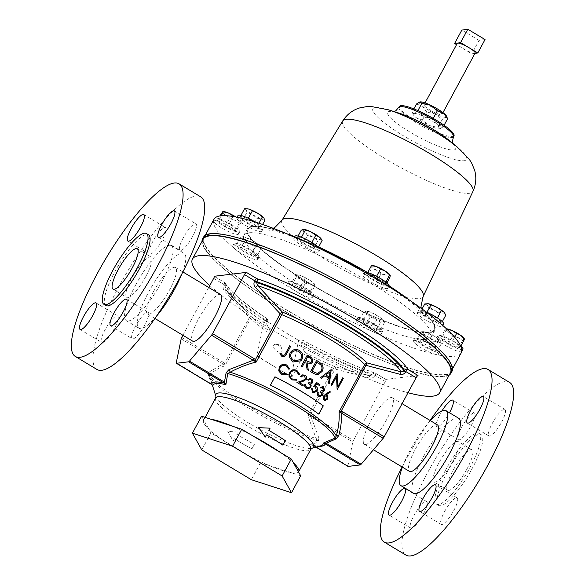 <?xml version="1.0" encoding="UTF-8"?>
<svg xmlns="http://www.w3.org/2000/svg" width="585" height="585" viewBox="0 0 585 585"><rect width="100%" height="100%" fill="white"/><g stroke="black" fill="none" stroke-linecap="round" stroke-linejoin="round"><path stroke-width="0.44" stroke-dasharray="2.92 2.19" d="M145.906 276.317A23.546 5.682 121 0 1 126.755 297.348A23.546 5.682 121 0 1 131.852 278.021A23.546 5.682 121 0 1 151.003 256.99A23.546 5.682 121 0 1 145.906 276.317M162.103 240.245A15.473 3.737 121 0 1 149.511 254.073A15.473 3.737 121 0 1 152.868 241.364A15.473 3.737 121 0 1 165.453 227.536A15.473 3.737 121 0 1 162.103 240.245M114.316 328.631A15.473 3.737 121 0 1 101.724 342.459A15.473 3.737 121 0 1 105.073 329.75A15.473 3.737 121 0 1 117.665 315.929A15.473 3.737 121 0 1 114.316 328.631M144.802 324.938A15.473 3.737 121 0 1 132.21 338.766A15.473 3.737 121 0 1 135.566 326.057A15.473 3.737 121 0 1 148.151 312.229A15.473 3.737 121 0 1 144.802 324.938M192.597 236.552A15.473 3.737 121 0 1 180.004 250.373A15.473 3.737 121 0 1 183.354 237.671A15.473 3.737 121 0 1 195.946 223.843A15.473 3.737 121 0 1 192.597 236.552M453.148 460.914A23.546 5.682 -59 0 0 458.245 441.587A23.546 5.682 -59 0 0 439.094 462.618A23.546 5.682 -59 0 0 433.997 481.952A23.546 5.682 -59 0 0 453.148 460.914M466.881 469.163A23.546 5.682 -59 0 0 471.978 449.836A23.546 5.682 -59 0 0 452.827 470.866A23.546 5.682 -59 0 0 447.73 490.201A23.546 5.682 -59 0 0 466.881 469.163M423.269 514.259A15.473 3.737 -59 0 0 426.626 501.557A15.473 3.737 -59 0 0 414.034 515.385A15.473 3.737 -59 0 0 410.685 528.087A15.473 3.737 -59 0 0 423.269 514.259M442.026 410.838A15.473 3.737 -59 0 0 440.198 413.997A15.473 3.737 -59 0 0 436.849 426.706A15.473 3.737 -59 0 0 449.434 412.878A15.473 3.737 -59 0 0 449.499 412.761M471.064 425.873A15.473 3.737 -59 0 0 474.413 413.171A15.473 3.737 -59 0 0 461.821 426.991A15.473 3.737 -59 0 0 458.472 439.701A15.473 3.737 -59 0 0 471.064 425.873M501.55 422.18A15.473 3.737 -59 0 0 504.906 409.471A15.473 3.737 -59 0 0 492.314 423.299A15.473 3.737 -59 0 0 488.965 436.008A15.473 3.737 -59 0 0 501.55 422.18M453.763 510.566A15.473 3.737 -59 0 0 457.112 497.864A15.473 3.737 -59 0 0 444.52 511.685A15.473 3.737 -59 0 0 441.17 524.394A15.473 3.737 -59 0 0 453.763 510.566M461.675 351.556A14.194 2.545 28.4 0 1 444.995 345.252A14.194 2.545 28.4 0 1 436.746 337.984A14.194 2.545 28.4 0 1 453.47 344.221A14.194 2.545 28.4 0 1 461.755 351.029M462.976 349.172A14.194 2.545 28.4 0 1 446.253 342.927A14.194 2.545 28.4 0 1 438.004 335.666A14.194 2.545 28.4 0 1 454.728 341.903A14.194 2.545 28.4 0 1 460.614 345.962M435.957 109.19A10.172 1.821 28.4 0 1 441.953 114.455A10.172 1.821 28.4 0 1 430.055 110.031A10.172 1.821 28.4 0 1 424.052 104.773A10.172 1.821 28.4 0 1 435.957 109.19M475.144 53.059A10.172 1.821 28.4 0 1 463.247 48.643A10.172 1.821 28.4 0 1 457.251 43.385M251.923 448.849A53.857 9.652 -151.6 0 1 234.424 438.75L233.144 440.98L227.726 431.394L237.971 432.052L236.764 434.289A54.061 9.696 -151.6 0 0 240.976 436.871A54.061 9.696 -151.6 0 0 254.329 444.417L251.916 448.885L254.329 444.417M234.351 438.75A54.061 9.696 -151.6 0 0 238.563 441.331A54.061 9.696 -151.6 0 0 251.916 448.885M300.675 475.759L260.5 462.735L249.181 455.934A54.061 9.696 28.4 0 1 234.987 447.942A54.061 9.696 28.4 0 1 222.271 439.766A54.061 9.696 28.4 0 1 208.808 429.141A54.061 9.696 28.4 0 1 203.573 420.271A54.061 9.696 28.4 0 1 203.719 420.045A54.061 9.696 28.4 0 1 210.754 419.189M232.574 426.26A54.061 9.696 28.4 0 1 253.071 436.037M212.721 385.873L209.401 375.731L209.913 374.692A2.479 2.069 -132.8 0 0 209.086 372.067L208.384 374.905L211.251 383.731A2.479 0.6 -59 0 0 211.251 384.177M282.796 445.075L282.774 445.112A53.857 9.652 -151.6 0 0 270.775 437.434A53.857 9.652 -151.6 0 0 266.438 434.874M317.355 373.464L321.099 370.89C322.24 368.784 322.108 366.795 320.697 364.938L317.633 362.642A72.013 12.914 -151.6 0 0 316.887 362.188M317.18 374.846L313.809 373.625A72.013 12.914 -151.6 0 0 311.198 372.045A72.013 12.914 -151.6 0 0 310.511 371.629L316.543 360.47A72.013 12.914 -151.6 0 1 316.587 360.492M318.723 414.078L318.701 414.114A72.013 12.914 -151.6 0 0 296.405 399.409A72.013 12.914 -151.6 0 0 270.467 385.135L270.482 385.105M277.107 351.263A5.155 2.823 40.4 0 0 281.897 349.362A5.155 2.823 40.4 0 0 278.343 345.216A5.155 2.823 40.4 0 0 275.952 344.309A5.155 2.823 40.4 0 0 273.429 346.605A5.155 2.823 40.4 0 0 277.107 351.263M203.17 239.243A140.524 25.192 -151.6 0 0 284.829 311.161A140.524 25.192 -151.6 0 0 450.384 372.908M209.781 285.546A140.524 25.192 -151.6 0 0 274.109 330.978A140.524 25.192 -151.6 0 0 408.016 392.732M153.438 291.761A27.137 6.552 121 0 1 175.507 267.52A27.137 6.552 121 0 1 169.635 289.802A27.137 6.552 121 0 1 147.559 314.043A27.137 6.552 121 0 1 153.438 291.761M220.655 294.643A27.137 6.552 -59 0 0 198.578 318.883A27.137 6.552 -59 0 0 192.706 341.165M105.951 305.531A41.272 9.96 121 0 1 114.887 271.652A41.272 9.96 121 0 1 148.458 234.782M96.971 369.464A100.693 24.307 121 0 1 118.777 286.796A100.693 24.307 121 0 1 200.692 196.838M135.779 284.734A43.743 10.559 121 0 1 171.361 245.656A43.743 10.559 121 0 1 161.891 281.568A43.743 10.559 121 0 1 126.301 320.646A43.743 10.559 121 0 1 135.779 284.734M156.495 316.2A43.743 10.559 121 0 1 139.003 328.28A43.743 10.559 121 0 1 148.48 292.361A43.743 10.559 121 0 1 184.063 253.283A43.743 10.559 121 0 1 181.606 274.394M368.279 425.792A27.137 6.552 121 0 1 392.294 397.771A27.137 6.552 121 0 1 388.367 416.271A27.137 6.552 121 0 1 364.345 444.293A27.137 6.552 121 0 1 368.279 425.792M437.441 424.893A27.137 6.552 -59 0 0 413.419 452.914A27.137 6.552 -59 0 0 409.493 471.415M447.532 471.51A41.272 9.96 -59 0 0 438.596 505.396A41.272 9.96 -59 0 0 472.175 468.526A41.272 9.96 -59 0 0 481.104 434.64A41.272 9.96 -59 0 0 447.532 471.51M445.47 470.274A41.272 9.96 -59 0 0 436.542 504.153A41.272 9.96 -59 0 0 470.113 467.291A41.272 9.96 -59 0 0 479.049 433.405A41.272 9.96 -59 0 0 445.47 470.274M509.652 382.466A100.693 24.307 -59 0 0 427.73 472.424A100.693 24.307 -59 0 0 405.931 555.092M430.07 420.469A100.693 24.307 -59 0 0 406.107 459.43A100.693 24.307 -59 0 0 402.122 466.991M458.698 418.29A43.743 10.559 -59 0 0 423.109 457.368A43.743 10.559 -59 0 0 413.639 493.287M430.341 420.63A43.743 10.559 -59 0 0 410.407 449.741A43.743 10.559 -59 0 0 402.392 467.144M451.942 371.446A141.19 25.316 28.4 0 1 323.951 330.956A141.19 25.316 28.4 0 1 203.543 237.137M449.214 375.08A141.19 25.316 28.4 0 1 322.986 332.741A141.19 25.316 28.4 0 1 201.993 241.408M461.199 352.909A140.524 25.192 28.4 0 1 436.549 354.605A140.524 25.192 28.4 0 1 435.035 354.269A140.524 25.192 28.4 0 1 373.544 332.002A140.524 25.192 28.4 0 1 371.175 330.934A140.524 25.192 28.4 0 1 296.807 291.856A140.524 25.192 28.4 0 1 295.644 291.162A140.524 25.192 28.4 0 1 294.482 290.46A140.524 25.192 28.4 0 1 235.645 249.502A14.194 2.545 28.4 0 1 234.256 248.318A14.194 2.545 28.4 0 1 232.786 245.897A14.194 2.545 28.4 0 1 241.759 248.062A14.194 2.545 28.4 0 1 257.758 259.396A14.194 2.545 28.4 0 1 248.786 257.232A14.194 2.545 28.4 0 1 235.645 249.502A140.524 25.192 28.4 0 1 234.256 248.318A140.524 25.192 28.4 0 1 213.43 221.123A140.524 25.192 28.4 0 1 213.503 220.596A140.524 25.192 28.4 0 1 213.978 219.243M243.016 245.737A14.194 2.545 28.4 0 1 259.016 257.078A14.194 2.545 28.4 0 1 250.036 254.914A14.194 2.545 28.4 0 1 234.037 243.572A14.194 2.545 28.4 0 1 243.016 245.737M440.922 323.834A14.194 2.545 28.4 0 1 442.399 326.255A14.194 2.545 28.4 0 1 433.419 324.09A14.194 2.545 28.4 0 1 417.419 312.756A14.194 2.545 28.4 0 1 426.399 314.92A14.194 2.545 28.4 0 1 439.532 322.649M443.649 323.936A14.194 2.545 28.4 0 1 434.677 321.772A14.194 2.545 28.4 0 1 418.677 310.43A14.194 2.545 28.4 0 1 425.968 311.871M380.696 281.692A14.194 2.545 28.4 0 1 387.804 288.259A14.194 2.545 28.4 0 1 385.237 288.412A14.194 2.545 28.4 0 1 370.693 281.78A14.194 2.545 28.4 0 1 362.832 274.753A14.194 2.545 28.4 0 1 365.398 274.599A14.194 2.545 28.4 0 1 378.378 280.295M389.062 285.933A14.194 2.545 28.4 0 1 386.495 286.087A14.194 2.545 28.4 0 1 371.95 279.462A14.194 2.545 28.4 0 1 364.089 272.427A14.194 2.545 28.4 0 1 364.433 272.164M289.941 283.74A14.194 2.545 28.4 0 1 304.485 290.372A14.194 2.545 28.4 0 1 312.346 297.399A14.194 2.545 28.4 0 1 309.779 297.553A14.194 2.545 28.4 0 1 296.807 291.856A14.194 2.545 28.4 0 1 294.482 290.46A14.194 2.545 28.4 0 1 287.374 283.893A14.194 2.545 28.4 0 1 289.941 283.74M291.191 281.422A14.194 2.545 28.4 0 1 305.743 288.047A14.194 2.545 28.4 0 1 313.604 295.081A14.194 2.545 28.4 0 1 311.037 295.235A14.194 2.545 28.4 0 1 296.493 288.602A14.194 2.545 28.4 0 1 288.632 281.575A14.194 2.545 28.4 0 1 291.191 281.422M356.323 320.317A14.194 2.545 28.4 0 1 356.375 320.149A14.194 2.545 28.4 0 1 369.661 324.441A14.194 2.545 28.4 0 1 381.405 333.494A14.194 2.545 28.4 0 1 381.347 333.655A14.194 2.545 28.4 0 1 373.544 332.002A14.194 2.545 28.4 0 1 371.175 330.934A14.194 2.545 28.4 0 1 356.323 320.317M357.574 317.991A14.194 2.545 28.4 0 1 357.625 317.83A14.194 2.545 28.4 0 1 370.912 322.123A14.194 2.545 28.4 0 1 382.656 331.168A14.194 2.545 28.4 0 1 382.605 331.337A14.194 2.545 28.4 0 1 369.318 327.044A14.194 2.545 28.4 0 1 357.574 317.991M304.01 241.217A14.194 2.545 28.4 0 1 318.862 251.835A14.194 2.545 28.4 0 1 318.803 252.003A14.194 2.545 28.4 0 1 305.524 247.711A14.194 2.545 28.4 0 1 293.78 238.658A14.194 2.545 28.4 0 1 293.831 238.497A14.194 2.545 28.4 0 1 301.641 240.15M319.82 248.647A14.194 2.545 28.4 0 1 320.112 249.517A14.194 2.545 28.4 0 1 320.061 249.678A14.194 2.545 28.4 0 1 306.774 245.386A14.194 2.545 28.4 0 1 295.03 236.34A14.194 2.545 28.4 0 1 295.089 236.179M230.183 226.9A14.194 2.545 28.4 0 1 238.431 234.168A14.194 2.545 28.4 0 1 221.708 227.931A14.194 2.545 28.4 0 1 213.43 221.123A14.194 2.545 28.4 0 1 213.459 220.662A14.194 2.545 28.4 0 1 213.503 220.596A14.194 2.545 28.4 0 1 230.183 226.9M231.441 224.581A14.194 2.545 28.4 0 1 239.689 231.843A14.194 2.545 28.4 0 1 222.965 225.605A14.194 2.545 28.4 0 1 214.71 218.344A14.194 2.545 28.4 0 1 231.441 224.581M415.547 343.812A14.194 2.545 28.4 0 1 413.427 340.814A14.194 2.545 28.4 0 1 422.809 343.161A14.194 2.545 28.4 0 1 436.286 351.322A14.194 2.545 28.4 0 1 438.406 354.313A14.194 2.545 28.4 0 1 436.549 354.605A14.194 2.545 28.4 0 1 435.035 354.269A14.194 2.545 28.4 0 1 415.547 343.812M416.805 341.486A14.194 2.545 28.4 0 1 414.685 338.488A14.194 2.545 28.4 0 1 424.059 340.836A14.194 2.545 28.4 0 1 437.543 348.996A14.194 2.545 28.4 0 1 439.664 351.995A14.194 2.545 28.4 0 1 430.282 349.647A14.194 2.545 28.4 0 1 416.805 341.486M240.142 217.883A14.194 2.545 28.4 0 1 259.63 228.347A14.194 2.545 28.4 0 1 261.751 231.338A14.194 2.545 28.4 0 1 252.376 228.991A14.194 2.545 28.4 0 1 238.892 220.837A14.194 2.545 28.4 0 1 236.771 217.839A14.194 2.545 28.4 0 1 238.636 217.547M255.228 222.037A14.194 2.545 28.4 0 1 260.888 226.022A14.194 2.545 28.4 0 1 263.009 229.02A14.194 2.545 28.4 0 1 253.627 226.673A14.194 2.545 28.4 0 1 240.15 218.512A14.194 2.545 28.4 0 1 238.029 215.514M389.098 285.838A106.58 19.108 -151.6 0 0 372.93 275.703A106.58 19.108 -151.6 0 0 367.504 272.493M318.635 246.914A106.58 19.108 -151.6 0 0 294.789 236.72L318.642 246.899M286.964 233.795A106.58 19.108 -151.6 0 0 271.381 228.874A106.58 19.108 -151.6 0 0 247.36 228.874A106.58 19.108 -151.6 0 0 309.297 283.418A106.58 19.108 -151.6 0 0 434.86 330.254A106.58 19.108 -151.6 0 0 421.712 310.16A106.58 19.108 -151.6 0 0 409.061 299.812M399.54 106.426A30.954 5.55 -151.6 0 0 417.529 122.265A30.954 5.55 -151.6 0 0 453.989 135.874M369.406 282.219A106.58 19.108 -151.6 0 0 243.843 235.382A106.58 19.108 -151.6 0 0 305.772 289.933A106.58 19.108 -151.6 0 0 431.342 336.77A106.58 19.108 -151.6 0 0 369.406 282.219M369.691 299.206A140.524 25.192 -151.6 0 0 204.136 237.452A140.524 25.192 -151.6 0 0 285.794 309.377A140.524 25.192 -151.6 0 0 451.349 371.124A140.524 25.192 -151.6 0 0 369.691 299.206M417.902 110.609L413.895 113.417A15.473 2.771 28.4 0 1 424.33 116.795A15.473 2.771 28.4 0 1 437.207 124.532A15.473 2.771 28.4 0 1 439.796 128.861A15.473 2.771 28.4 0 1 439.642 128.883A15.473 2.771 28.4 0 1 429.2 125.504A15.473 2.771 28.4 0 1 416.33 117.768L412.191 111.954L413.836 108.912M413.178 114.47L412.191 111.954L413.895 113.417A15.473 2.771 -151.6 0 0 413.178 114.47A15.473 2.771 -151.6 0 0 416.33 117.768L422.399 120.013L429.2 125.504L437.938 127.42L442.245 119.457L435.437 113.965A15.473 2.771 -151.6 0 0 445.88 117.351A15.473 2.771 -151.6 0 0 446.589 116.291M246.724 208.706A10.318 1.85 -151.6 0 0 246.175 209.744A10.318 1.85 -151.6 0 0 252.398 214.505A10.318 1.85 -151.6 0 0 261.283 218.629A10.318 1.85 -151.6 0 0 263.952 218.03M264.698 220.596L261.283 218.629L257.005 218.263L252.398 214.505L246.936 212.333L246.175 209.744L244.552 208.75M252.903 225.854L260.588 228.194L258.212 224.603L248.135 218.68L240.442 216.34L242.826 219.931L252.903 225.854L257.005 218.263M242.826 219.931L246.936 212.333M240.442 216.34L240.932 215.441M248.135 218.68L248.34 218.3M258.212 224.603L258.943 223.243M260.588 228.194L262.599 224.472M425.485 332.09A10.318 1.85 -151.6 0 0 423.379 331.68A10.318 1.85 -151.6 0 0 422.831 332.719A10.318 1.85 -151.6 0 0 429.054 337.472L423.591 335.307L422.831 332.719L421.207 331.724L425.485 332.09L434.362 336.221A10.318 1.85 -151.6 0 0 425.485 332.09M440.593 340.982A10.318 1.85 -151.6 0 0 434.362 336.221L440.6 340.989A10.318 1.85 -151.6 0 0 440.593 340.982L441.353 343.57L437.938 341.603A10.318 1.85 -151.6 0 0 440.6 340.989L440.6 340.989M437.938 341.603A10.318 1.85 28.4 0 1 429.054 337.472L433.66 341.238L437.938 341.603M424.79 341.655L417.098 339.315L419.482 342.905L429.558 348.828L437.244 351.168L434.86 347.578L424.79 341.655L428.9 334.057M434.86 347.578L438.969 339.98M437.244 351.168L441.353 343.57M429.558 348.828L433.66 341.238M419.482 342.905L423.591 335.307M417.098 339.315L421.207 331.724M223.404 211.529A10.318 1.85 28.4 0 0 222.783 211.66A10.318 1.85 -151.6 0 0 225.766 215.185A10.318 1.85 -151.6 0 0 234.717 220.223A10.318 1.85 -151.6 0 0 240.691 221.737A10.318 1.85 -151.6 0 0 240.625 220.845A10.318 1.85 -151.6 0 0 237.707 218.212A10.318 1.85 -151.6 0 0 235.887 216.991M235.367 216.889L237.707 218.212L241.254 221.869L240.691 221.737L239.265 223.207L234.717 220.223L229.313 218.834L225.766 215.185L221.357 213.13M237.152 229.459L229.196 223.755L219.243 219.382L217.247 220.728L225.203 226.432L235.155 230.804L237.152 229.459L241.254 221.869L240.691 221.737M235.155 230.804L239.265 223.207M225.203 226.432L229.313 218.834M217.247 220.728L219.821 215.975M219.243 219.382L221.189 215.792M229.196 223.755L233.115 216.501M303.776 229.364A10.318 1.85 -151.6 0 0 303.71 229.364A10.318 1.85 -151.6 0 0 304.836 232.026A10.318 1.85 -151.6 0 0 313.238 237.196A10.318 1.85 -151.6 0 0 320.507 239.704A10.318 1.85 -151.6 0 0 321.004 238.68M322.13 240.45L320.507 239.704L318.028 240.552L313.238 237.196L307.578 235.433L304.836 232.026L301.231 230.212M303.476 243.031L313.918 248.15L318.021 248.047L311.673 242.826L301.224 237.707L297.129 237.81L303.476 243.031L307.578 235.433M297.129 237.81L298.043 236.113M301.224 237.707L301.472 237.247M311.673 242.826L311.878 242.453M318.021 248.047L318.496 247.17M313.918 248.15L318.028 240.552M366.254 311.023L373.53 313.531L381.932 318.701L384.674 322.108L383.051 321.355L380.572 322.203L375.775 318.847A10.318 1.85 -151.6 0 0 383.051 321.355A10.318 1.85 -151.6 0 0 383.541 320.331A10.318 1.85 -151.6 0 0 381.932 318.701A10.318 1.85 -151.6 0 0 373.53 313.531A10.318 1.85 -151.6 0 0 366.32 311.023A10.318 1.85 -151.6 0 0 366.254 311.023A10.318 1.85 -151.6 0 0 367.38 313.677L363.775 311.863L366.32 311.023M375.775 318.847A10.318 1.85 28.4 0 1 367.38 313.677L370.122 317.085L375.775 318.847M374.217 324.485L363.768 319.359L359.665 319.461L366.013 324.682L376.462 329.801L380.564 329.699L374.217 324.485L378.327 316.887M380.564 329.699L384.674 322.108M376.462 329.801L380.572 322.203M366.013 324.682L370.122 317.085M359.665 319.461L363.775 311.863M363.768 319.359L367.877 311.768M310.065 280.39A10.318 1.85 -151.6 0 0 300.946 275.703A10.318 1.85 -151.6 0 0 297.319 274.767A10.318 1.85 -151.6 0 0 296.536 275.25L296.01 274.782L300.946 275.703L310.065 280.39L314.774 284.624A10.318 1.85 -151.6 0 0 314.54 284.076A10.318 1.85 -151.6 0 0 310.065 280.39M310.364 284.164A10.318 1.85 -151.6 0 0 314.774 284.624L314.438 286.679L310.364 284.164L305.421 283.25L301.246 279.476A10.318 1.85 -151.6 0 0 310.364 284.164M292.098 284.902L296.207 277.305L301.246 279.476A10.318 1.85 28.4 0 1 296.536 275.25L296.01 274.782L291.9 282.38L292.098 284.902L301.312 290.847L310.335 294.277L310.13 291.754L314.24 284.156L314.774 284.624M296.207 277.305L296.536 275.25M310.335 294.277L314.438 286.679M301.312 290.847L305.421 283.25M310.13 291.754L300.917 285.809L291.9 282.38M300.917 285.809L305.026 278.211M372.777 265.619A10.318 1.85 -151.6 0 0 371.994 266.102A10.318 1.85 -151.6 0 0 376.703 270.336A10.318 1.85 -151.6 0 0 385.822 275.023A10.318 1.85 -151.6 0 0 390.232 275.476A10.318 1.85 28.4 0 0 390.005 274.935M389.895 277.531L385.822 275.023L380.879 274.109L376.703 270.336L371.665 268.157L371.994 266.102L371.468 265.641M367.555 275.754L376.769 281.699L385.793 285.129L385.588 282.613L376.374 276.661L367.358 273.239L367.555 275.754L371.665 268.157M367.358 273.239L367.731 272.551M385.588 282.613L385.881 282.072M385.793 285.129L386.963 282.957M376.769 281.699L380.879 274.109M427.284 303.622A10.318 1.85 -151.6 0 0 427.445 305.399A10.318 1.85 -151.6 0 0 434.918 310.474A10.318 1.85 -151.6 0 0 443.181 313.867L439.73 314.094L434.918 310.474L429.244 308.449L427.445 305.399L424.783 303.944M444.644 313.019A10.318 1.85 28.4 0 1 443.181 313.867L445.763 315.235M420.673 311.534L425.134 316.039L435.628 321.684L441.653 322.832L437.192 318.328L426.699 312.683L420.673 311.534L422.063 308.975M426.699 312.683L426.918 312.273M437.192 318.328L437.412 317.926M441.653 322.832L442.304 321.633M435.628 321.684L439.73 314.094M425.134 316.039L429.244 308.449M259.323 245.327A10.318 1.85 -151.6 0 0 251.85 240.252A10.318 1.85 -151.6 0 0 243.587 236.859L251.85 240.252L259.323 245.327L261.122 248.376L258.541 247.009A10.318 1.85 -151.6 0 0 259.952 246.073A10.318 1.85 -151.6 0 0 259.323 245.327M250.285 243.616A10.318 1.85 -151.6 0 0 258.541 247.009L255.097 247.236L250.285 243.616L244.603 241.59L242.804 238.541A10.318 1.85 -151.6 0 0 250.285 243.616M242.804 238.541A10.318 1.85 28.4 0 1 242.731 236.764A10.318 1.85 28.4 0 1 243.587 236.859L240.142 237.086L242.804 238.541M257.02 255.974L252.552 251.47L242.066 245.824L236.04 244.684L240.501 249.181L250.987 254.826L257.02 255.974L261.122 248.376M250.987 254.826L255.097 247.236M240.501 249.181L244.603 241.59M236.04 244.684L240.142 237.086M242.066 245.824L246.168 238.227M252.552 251.47L256.661 243.872M298.533 471.927A54.061 9.696 28.4 0 1 291.498 472.782A54.061 9.696 28.4 0 1 269.678 465.711A54.061 9.696 28.4 0 1 249.181 455.934L210.951 432.966L201.576 416.213M260.5 462.735L251.331 479.7M210.951 432.966L201.781 449.931M279.981 452.205A54.061 9.696 28.4 0 1 293.443 462.83M181.16 338.861L222.87 363.928A2.479 0.6 -59 0 1 223.477 362.437L224.589 363.395A2.479 0.402 -38.5 0 0 223.638 364.338L224.962 365.83L224.589 363.395L249.386 317.538A2.479 0.446 28.4 0 1 250.599 318.415A2.479 2.062 -45.7 0 0 250.402 315.885A2.479 0.468 -44.9 0 1 249.386 317.538L224.647 291.118C223.075 289.326 222.739 287.352 223.653 285.188A2.479 0.446 28.4 0 1 225.057 286.292L225.408 285.648A103.172 18.501 -151.6 0 0 267.557 321.384L267.967 319.33A105.651 18.939 28.4 0 1 224.413 282.489A2.479 2.333 149.5 0 1 225.393 283.374C230.702 291.952 244.939 303.951 268.091 319.359L264.266 319.783L256.852 356.075L257.751 355.965A72.218 12.95 -151.6 0 0 274.014 366.393A72.218 12.95 -151.6 0 0 292.083 376.594L304.163 354.247A72.218 12.95 -151.6 0 0 333.508 368.228A2.479 0.446 28.4 0 1 335.139 369.062L369.303 378.034A2.479 0.702 103.4 0 0 369.193 375.731L335.183 366.824A2.479 0.687 106.6 0 1 335.139 369.062L310.342 414.919L307.871 415.642L310.277 416.396A2.479 0.717 99.8 0 1 310.342 414.919L311.688 415.438A2.479 0.6 121 0 0 311.088 416.929L352.799 441.989A2.479 0.6 121 0 1 353.406 440.505L311.688 415.438M256.852 356.075L291.184 376.703L292.083 376.594M301.889 342.013A103.172 18.501 -151.6 0 0 372.872 374.254A2.479 1.726 -71.8 0 1 375.036 373.011C353.728 365.852 329.516 354.839 302.408 339.98L300.946 344.609A101.541 18.208 -151.6 0 0 369.193 375.731L372.528 374.897A2.479 0.446 28.4 0 1 374.656 375.914L375.007 375.27A2.479 0.6 -59 0 0 375.541 373.237A2.479 0.6 -59 0 0 375.424 373.215A105.651 18.939 28.4 0 1 302.291 339.958L298.599 340.404L291.184 376.703M300.946 344.609L304.741 352.294L304.163 354.247M257.751 355.965L269.831 333.625L270.416 331.673A73.849 13.243 28.4 0 1 250.402 315.885L225.751 289.553A2.479 0.439 -41.8 0 0 225.73 289.538A101.541 18.208 -151.6 0 0 231.806 296.909A101.541 18.208 -151.6 0 0 266.621 323.98L270.416 331.673M266.621 323.98L267.213 322.028A103.172 18.501 28.4 0 1 225.057 286.292L225.73 289.538A2.479 0.439 -41.8 0 1 224.647 291.118M267.557 321.384L267.213 322.028M212.867 386.29L211.382 383.84A2.479 0.753 -58.3 0 0 211.434 384.294M211.382 383.84L176.282 362.722M209.086 372.067L222.87 363.928L223.638 364.338M347.921 466.296A2.479 0.6 121 0 1 347.929 465.843L312.814 444.783A2.479 0.439 -59.7 0 0 312.814 445.258L312.814 445.258A2.479 0.439 -59.7 0 0 312.909 445.258L316.017 447.13M312.814 444.783L310.174 444.761L312.909 445.258A64.167 11.503 28.4 0 0 319.205 446.238M304.741 352.294A73.849 13.243 28.4 0 0 335.183 366.824A2.479 1.199 112.6 0 0 333.508 368.228L307.871 415.642L316.075 438.487A2.479 1.645 166.1 0 1 318.898 438.041L318.415 441.01L312.96 444.834A2.479 0.6 -59 0 0 313.026 445.382A2.479 0.6 -59 0 0 313.143 445.397M310.277 416.396L311.088 416.929L318.898 438.041M374.656 375.914C373.347 377.844 371.563 378.553 369.303 378.034M286.606 374.649L281.641 374.444L278.723 370.919M289.67 368.959L288.661 369.157L286.16 365.939C283.63 364.857 281.612 365.435 280.091 367.673L279.652 370.437M296.756 380.228L291.856 379.921L288.983 376.323L289.553 372.521M299.849 374.568L298.818 374.729L296.376 371.416C293.875 370.254 291.856 370.788 290.336 373.018M299.988 381.471L305.407 378.97L304.507 376.053L302.679 375.819M296.887 382.458L296.887 382.458A72.013 12.914 -151.6 0 1 302.811 385.932L302.833 385.895M301.407 376.916L301.363 376.93A72.013 12.914 -151.6 0 0 300.573 376.477L302.386 374.89M310.613 383.007L311.82 382.327L310.898 379.892L309.743 379.57M308.178 387.87L309.94 386.853C310.364 385.303 309.853 384.148 308.39 383.38L308.953 382.466M304.931 384.023A72.013 12.914 -151.6 0 0 304.88 383.987C304.288 385.829 304.756 387.277 306.284 388.338L308.127 388.871M308.456 380.177L308.39 380.184A72.013 12.914 -151.6 0 0 307.622 379.723L309.816 378.546M313.94 391.679L316.222 390.37L315.388 387.16L313.37 386.488L316.609 382.546M313.911 392.747L312.456 392.221L311.359 388.133M319.381 385.53L319.359 385.566A72.013 12.914 -151.6 0 0 316.675 383.826M322.357 390.853L323.841 390.188L323.117 387.775L322.445 387.482M319.893 395.709L321.904 394.707L320.668 391.27L321.267 390.378M317.501 391.957A72.013 12.914 -151.6 0 0 317.414 391.899C316.792 393.742 317.158 395.182 318.511 396.228L319.688 396.71M320.909 388.104L320.807 388.089A72.013 12.914 -151.6 0 0 320.127 387.628L322.708 386.473L323.607 386.853M324.66 399.27L327.081 398.568L326.532 395.687L325.969 395.416M324.967 400.542L324.134 400.162C322.942 399.094 322.73 397.69 323.505 395.95L325.691 393.91L329.962 391.402M290.701 346.269L286.635 353.859C285.743 356.236 284.164 357.106 281.89 356.462L280.215 354.685M300.324 359.731L300.931 358.832C302.204 355.753 301.399 353.289 298.525 351.439C295.388 350.13 292.888 350.861 291.016 353.64L291.016 353.596M291.016 353.64L290.394 356.36M300.931 360.813L292.844 362.049L289.224 356.799M310.452 362.437L311.6 361.479C312.032 359.848 311.41 358.678 309.721 357.983A72.013 12.914 -151.6 0 0 307.637 356.799M302.24 366.78L302.218 366.817A72.013 12.914 -151.6 0 0 301.224 366.254L307.257 355.088A72.013 12.914 -151.6 0 0 307.257 355.088L307.286 355.066M308.288 370.268L308.295 370.312A72.013 12.914 -151.6 0 0 307.081 369.603L305.816 362.122A72.013 12.914 -151.6 0 0 305.004 361.662M310.723 363.651L307.052 362.824M329.216 377.193L329.874 371.819M321.362 378.341L321.326 378.363A72.013 12.914 -151.6 0 0 320.353 377.734L331 369.603M329.326 383.702L329.318 383.753A72.013 12.914 -151.6 0 0 328.448 383.146L329.033 378.641A72.013 12.914 -151.6 0 0 324.748 375.76M331.688 385.383L331.666 385.42A72.013 12.914 -151.6 0 0 330.898 384.872L336.931 373.705A72.013 12.914 -151.6 0 1 337.026 373.778M337.172 389.464L337.15 389.508A72.013 12.914 -151.6 0 0 336.997 389.391L336.404 376.66M342.605 377.903A72.013 12.914 -151.6 0 0 342.496 377.822L337.75 386.605M265.254 437.061L258.687 427.642M234.424 438.75L233.218 440.988L227.836 431.416L238.051 432.059L236.845 434.289A53.857 9.652 -151.6 0 0 254.343 444.381M318.415 441.01A2.479 2.055 -126.5 0 0 316.799 440.256L316.075 438.487A72.218 12.95 -151.6 0 1 251.528 407.979A72.218 12.95 -151.6 0 1 209.913 374.692C214.242 370.597 219.258 367.643 224.962 365.83L250.599 318.415A72.218 12.95 -151.6 0 0 269.831 333.625M315.958 447.145L311.893 444.892C316.587 445.916 319.637 446.194 321.041 445.719A62.419 11.188 -151.6 0 1 310.174 444.761L316.799 440.256A71.494 12.819 -151.6 0 1 250.928 409.471A71.494 12.819 -151.6 0 1 209.401 375.731A2.479 1.565 162.7 0 0 208.384 374.905M347.929 465.843L352.799 441.989M418.019 375.504L385.742 379.416A2.479 0.6 121 0 1 385.859 379.438A2.479 0.6 121 0 1 385.325 381.471L353.406 440.505M182.9 335.271L208.735 287.484M264.266 319.783L298.599 340.404M474.991 53.345L471.817 53.798L456.556 44.665M485.045 39.553L479.056 40.409L471.817 53.798M479.056 40.409L461.836 30.098M419.964 101.907A15.473 2.771 -151.6 0 0 422.567 106.229A15.473 2.771 -151.6 0 0 435.437 113.965L426.706 112.042L422.399 120.013M426.706 112.042L422.567 106.229L416.498 103.991M417.529 111.304L424.33 116.795L433.068 118.718L437.207 124.532L443.269 126.777L439.642 128.883L437.938 127.42M444.088 125.27L443.269 126.777M447.576 118.813L445.88 117.351L442.245 119.457M440.542 338.05L448.498 343.753L458.443 348.126L460.439 346.788L452.483 341.077L442.538 336.711L440.542 338.05L444.644 330.452L446.077 328.982A10.318 1.85 -151.6 0 0 449.053 332.507A10.318 1.85 -151.6 0 0 458.011 337.545L452.6 336.163L449.053 332.507L444.644 330.452M446.691 328.85A10.318 1.85 -151.6 0 0 446.077 328.982L446.64 329.114L446.077 328.982M464.548 339.19L463.978 339.059A10.318 1.85 -151.6 0 0 463.92 338.167M463.978 339.059A10.318 1.85 28.4 0 1 458.011 337.545L462.552 340.529L463.978 339.059M442.538 336.711L446.64 329.114M452.483 341.077L454.596 337.179M460.439 346.788L460.797 346.123M458.443 348.126L462.552 340.529M448.498 343.753L452.6 336.163M215.594 398.027A54.061 9.696 -151.6 0 0 247.016 425.697A54.061 9.696 -151.6 0 0 310.708 449.455M215.916 396.345L215.916 396.345A55.517 9.952 -151.6 0 0 248.223 422.721A55.517 9.952 -151.6 0 0 311.944 448.271A55.517 9.952 -151.6 0 0 311.951 448.271L311.951 448.271M372.762 275.637A105.856 18.976 -151.6 0 0 253.108 226.563A105.856 18.976 -151.6 0 0 309.56 283.301A105.775 18.961 -151.6 0 0 429.149 332.331A105.775 18.961 -151.6 0 0 372.74 275.645A105.775 18.961 -151.6 0 0 253.173 226.607A105.775 18.961 -151.6 0 0 309.589 283.294A105.856 18.976 -151.6 0 0 429.214 332.375A105.856 18.976 -151.6 0 0 372.762 275.637M282.007 220.209A80.225 14.384 -151.6 0 0 328.558 261.385A80.225 14.384 -151.6 0 0 423.138 296.522M342.7 120.978A74.039 13.272 -151.6 0 0 385.661 158.974A74.039 13.272 -151.6 0 0 472.943 191.397M388.491 109.819A53.279 9.55 -151.6 0 0 403.855 136.042A53.279 9.55 -151.6 0 0 457.748 160.188A53.279 9.55 -151.6 0 0 457.199 146.974M393.961 111.538L392.908 111.72L398.948 113.11A38.595 6.918 -151.6 0 0 410.078 132.108A38.595 6.918 -151.6 0 0 449.119 149.606A38.595 6.918 -151.6 0 0 448.724 140.027L453.192 144.312L452.768 143.34M399.036 107.362A30.954 5.55 -151.6 0 0 417.017 123.201A30.954 5.55 -151.6 0 0 453.485 136.802M223.477 362.437L181.76 337.377M385.325 381.471L375.007 375.27A2.479 0.446 28.4 0 0 372.872 374.254L372.528 374.897A103.172 18.501 28.4 0 1 301.538 342.649M214.286 276.405L224.413 282.489A2.479 0.6 121 0 1 224.53 282.511A2.479 0.6 121 0 1 223.996 284.544L223.653 285.188M213.679 278.343L223.996 284.544A2.479 0.446 28.4 0 1 225.408 285.648A2.479 2.333 149.5 0 0 225.393 283.374A2.479 2.479 0 0 0 224.53 282.511L214.212 276.31M385.859 379.438L375.541 373.237A2.479 2.479 0 0 0 375.036 373.011A2.479 1.726 -71.8 0 1 375.424 373.215L385.742 379.416M113.022 289.1L126.755 297.348M127.888 241.078L149.511 254.073M80.094 329.465L101.724 342.459M110.587 325.772L132.21 338.766M158.374 237.378L180.004 250.373M471.978 449.836L458.245 441.587M426.626 501.557L404.995 488.563M474.413 413.171L452.79 400.177M504.906 409.471L483.276 396.476M457.112 497.864L435.489 484.87M436.746 337.984L438.004 335.666M441.953 114.455L442.947 112.612M205.138 417.368L203.573 420.271M212.421 385.296L209.935 377.427L212.786 386.049M275.952 344.309L280.522 344.953L281.897 349.362M175.507 267.52L182.878 271.945M171.361 245.656L184.063 253.283M392.294 397.771L402.1 403.665M438.596 505.396L436.542 504.153M257.758 259.396L259.016 257.078M417.419 312.756L418.677 310.43M362.832 274.753L364.089 272.427M312.346 297.399L313.604 295.081M356.375 320.149L357.625 317.83M318.803 252.003L320.061 249.678M238.431 234.168L239.689 231.843M413.427 340.814L414.685 338.488M261.751 231.338L263.009 229.02M271.381 228.874L286.884 233.766M367.563 272.508L389.105 285.824M273.188 228.311L267.645 229.912L274.35 231.002C281.612 232.655 291.352 235.967 303.578 240.932L323.242 249.619L371.533 275.433C398.78 291.681 417.449 306.898 421.748 312.405L422.889 313.845L421.193 308.339M247.36 228.874L243.843 235.382M204.136 237.452L205.306 235.287M451.349 371.124L452.519 368.959M434.86 330.254L431.342 336.77M409.127 299.864L421.712 310.16M236.771 217.839L237.1 217.225M423.379 331.68L422.421 331.68M438.406 354.313L439.664 351.995M240.625 220.845L241.195 221.708M213.459 220.662L214.71 218.344M293.831 238.497L294.613 237.049M383.541 320.331L384.133 321.231M381.347 333.655L382.605 331.337M297.319 274.767L296.171 274.76M287.374 283.893L288.632 281.575M387.804 288.259L388.703 286.599M442.399 326.255L442.816 325.487M232.786 245.897L234.037 243.572M481.104 434.64L479.049 433.405M364.345 444.293L373.442 449.755M126.301 320.646L139.003 328.28M147.559 314.043L154.93 318.467M225.342 289.012L231.806 296.909L247.601 313.048L225.751 289.553M424.052 104.773L425.046 102.938M441.17 524.394L419.547 511.4M488.965 436.008L467.335 423.013M458.472 439.701L436.849 426.706M410.685 528.087L389.054 515.092M447.73 490.201L433.997 481.952M174.315 210.849L195.946 223.843M126.528 299.235L148.151 312.229M96.035 302.935L117.665 315.929M143.83 214.541L165.453 227.536M137.27 248.735L151.003 256.99"/><path stroke-width="0.88" d="M132.173 268.069A23.546 5.682 121 0 1 113.022 289.1A23.546 5.682 121 0 1 118.119 269.773A23.546 5.682 121 0 1 137.27 248.735A23.546 5.682 121 0 1 132.173 268.069M140.48 227.251A15.473 3.737 121 0 1 127.888 241.078A15.473 3.737 121 0 1 131.237 228.369A15.473 3.737 121 0 1 143.83 214.541A15.473 3.737 121 0 1 140.48 227.251M92.686 315.637A15.473 3.737 121 0 1 80.094 329.465A15.473 3.737 121 0 1 83.45 316.756A15.473 3.737 121 0 1 96.035 302.935A15.473 3.737 121 0 1 92.686 315.637M123.179 311.944A15.473 3.737 121 0 1 110.587 325.772A15.473 3.737 121 0 1 113.936 313.063A15.473 3.737 121 0 1 126.528 299.235A15.473 3.737 121 0 1 123.179 311.944M170.966 223.558A15.473 3.737 121 0 1 158.374 237.378A15.473 3.737 121 0 1 161.731 224.677A15.473 3.737 121 0 1 174.315 210.849A15.473 3.737 121 0 1 170.966 223.558M401.646 501.265A15.473 3.737 -59 0 0 404.995 488.563A15.473 3.737 -59 0 0 392.403 502.391A15.473 3.737 -59 0 0 389.054 515.092A15.473 3.737 -59 0 0 401.646 501.265M449.499 412.761A15.473 3.737 -59 0 0 452.79 400.177A15.473 3.737 -59 0 0 442.026 410.838M479.927 409.186A15.473 3.737 -59 0 0 483.276 396.476A15.473 3.737 -59 0 0 470.684 410.304A15.473 3.737 -59 0 0 467.335 423.013A15.473 3.737 -59 0 0 479.927 409.186M432.132 497.572A15.473 3.737 -59 0 0 435.489 484.87A15.473 3.737 -59 0 0 422.897 498.691A15.473 3.737 -59 0 0 419.547 511.4A15.473 3.737 -59 0 0 432.132 497.572M425.046 102.938L457.251 43.385A10.172 1.821 28.4 0 1 469.148 47.802A10.172 1.821 28.4 0 1 475.144 53.059L442.947 112.612M192.406 433.178L201.576 416.213L210.754 419.189A54.061 9.696 28.4 0 1 232.574 426.26L241.751 429.236L253.071 436.037A54.061 9.696 28.4 0 1 267.265 444.03A54.061 9.696 28.4 0 1 279.981 452.205L291.301 459.006L300.675 475.759L291.505 492.724L251.331 479.7L201.781 449.931L192.406 433.178L232.581 446.201L282.131 475.971L291.505 492.724M270.84 437.426A54.061 9.696 -151.6 0 0 266.482 434.86L265.276 437.09L258.687 427.642L270.102 428.161L268.895 430.392A54.061 9.696 -151.6 0 1 273.253 432.959A54.061 9.696 -151.6 0 1 285.297 440.666L282.877 445.134A54.061 9.696 -151.6 0 0 270.84 437.426M307.688 379.716L309.816 378.546L311.454 378.963C312.836 379.921 313.231 381.201 312.639 382.795L310.672 384.031L311.161 385.347L310.796 387.241L308.127 388.871L306.357 388.338C304.822 387.277 304.354 385.829 304.946 383.979A72.218 12.95 -151.6 0 1 305.714 384.447L305.714 386.085L306.862 387.431L308.258 387.87L310.013 386.86C310.445 385.303 309.926 384.148 308.463 383.38L308.953 382.466L310.686 383.007L311.893 382.327L310.971 379.884L309.809 379.563L308.456 380.177A72.218 12.95 -151.6 0 0 307.688 379.716M315.476 387.168L313.45 386.495L316.697 382.553A72.218 12.95 -151.6 0 1 319.951 384.667L319.454 385.581A72.218 12.95 -151.6 0 0 316.763 383.833L315.059 385.903L316.097 386.341C317.582 387.511 317.882 389.025 316.997 390.875L313.911 392.74L312.544 392.228L311.439 388.14A72.218 12.95 -151.6 0 1 312.171 388.601L313.085 391.343L314.035 391.687L316.317 390.378L315.476 387.168M320.222 387.643L322.81 386.488L323.71 386.875L324.602 390.663L322.759 391.913L323.132 393.222L322.708 395.109L319.688 396.71L318.613 396.242C317.26 395.204 316.894 393.756 317.516 391.913A72.218 12.95 -151.6 0 1 318.203 392.374L318.13 394.005L319.125 395.336L320.002 395.731L322.013 394.736L320.77 391.292L321.267 390.378L322.357 390.853L323.951 390.21L323.227 387.797L322.547 387.504L320.909 388.104A72.218 12.95 -151.6 0 0 320.222 387.643M330.262 392.162L326.518 394.466L327.271 394.897L327.819 398.985L324.967 400.542L324.258 400.198C323.059 399.131 322.847 397.72 323.622 395.979L325.808 393.939L330.057 391.336L330.262 392.162L326.401 394.436L327.154 394.86L327.695 398.955L325.165 400.564M321.414 378.378A72.218 12.95 -151.6 0 0 320.441 377.742L331.095 369.625A72.218 12.95 -151.6 0 1 331.22 369.705L329.435 383.782A72.218 12.95 -151.6 0 0 328.558 383.168L329.143 378.663A72.218 12.95 -151.6 0 0 324.843 375.775L321.414 378.378M336.529 376.689L337.128 389.434A72.218 12.95 -151.6 0 1 337.289 389.551L343.322 378.393A72.218 12.95 -151.6 0 0 342.635 377.859L337.881 386.648L337.209 373.852A72.218 12.95 -151.6 0 0 337.048 373.735L331.015 384.901A72.218 12.95 -151.6 0 1 331.79 385.449L336.529 376.689L331.688 385.383M322.094 371.482C323.49 368.967 323.417 366.546 321.882 364.214L318.767 361.764A72.218 12.95 -151.6 0 0 317.297 360.872A72.218 12.95 -151.6 0 0 316.602 360.462L310.569 371.621A72.218 12.95 -151.6 0 1 311.257 372.031A72.218 12.95 -151.6 0 1 313.874 373.618L317.18 374.846L322.094 371.482L317.633 374.824M323.183 405.822L323.308 405.851A72.218 12.95 -151.6 0 0 300.953 391.102A72.218 12.95 -151.6 0 0 274.943 376.791L274.95 376.842A72.013 12.914 -151.6 0 1 300.887 391.109A72.013 12.914 -151.6 0 1 323.183 405.822L318.723 414.078M323.308 405.851L318.825 414.151A72.218 12.95 -151.6 0 0 296.463 399.401A72.218 12.95 -151.6 0 0 270.453 385.091L274.943 376.791M338.73 435.635A2.479 1.477 15.6 0 0 336.265 436.037A72.218 12.95 -151.6 0 0 294.65 402.751A72.218 12.95 -151.6 0 0 230.102 372.25C238.556 367.658 247.243 364.258 256.171 362.049L281.809 314.635A2.479 1.199 -67.4 0 0 282.314 312.017A73.849 13.243 28.4 0 1 330.796 336.748A73.849 13.243 28.4 0 1 367.095 362.956A2.479 2.062 134.3 0 0 364.718 364.448A2.479 0.446 28.4 0 0 365.932 365.325A2.479 0.687 106.6 0 1 367.095 362.956L401.2 371.855A2.479 0.702 103.4 0 0 400.103 374.305L365.932 365.325L341.143 411.182L342.488 411.708A2.479 0.6 121 0 1 341.45 413.251C341.757 420.571 340.843 428.03 338.73 435.635L336.163 438.86A2.479 0.995 65.6 0 0 335.146 438.033L336.265 436.037C338.62 427.774 339.556 419.716 339.081 411.862L341.143 411.182A2.479 0.717 99.8 0 1 340.762 412.696L339.081 411.862L364.718 364.448A72.218 12.95 -151.6 0 0 329.216 338.817A72.218 12.95 -151.6 0 0 281.809 314.635A2.479 0.446 28.4 0 1 280.178 313.809L255.448 287.389A2.479 0.439 -41.8 0 1 257.736 285.655L282.314 312.017A2.479 0.468 -44.9 0 0 280.178 313.809L255.389 359.658L256.171 362.049L211.521 335.183A2.479 0.6 -59 0 0 212.56 333.64L254.27 358.707A2.479 0.6 121 0 1 253.239 360.25L228.925 369.661L226.124 372.747L224.443 382.129L225.868 384.718L223.814 382.963A2.479 0.439 -59.7 0 0 224.552 382.246M228.925 369.661A2.479 1.06 62.2 0 1 230.102 372.25L227.74 373.508L225.868 384.718A62.419 11.188 -151.6 0 0 212.867 386.29L212.721 385.873M282.796 445.075L285.188 440.644A53.857 9.652 -151.6 0 0 273.188 432.966A53.857 9.652 -151.6 0 0 268.851 430.414L268.895 430.392M317.355 373.464L313.311 371.797A72.013 12.914 -151.6 0 0 312.09 371.065L312.156 371.058A72.218 12.95 -151.6 0 1 313.377 371.797L317.355 373.464L321.187 370.897C322.328 368.784 322.189 366.795 320.77 364.938L317.699 362.634A72.218 12.95 -151.6 0 0 316.953 362.181L312.156 371.058M316.953 362.181L312.09 371.065M318.767 361.764L318.701 361.764A72.013 12.914 -151.6 0 0 317.231 360.879A72.013 12.914 -151.6 0 0 316.587 360.492M318.701 361.764L321.808 364.214C323.337 366.539 323.403 368.959 322.013 371.475M408.016 392.732A140.524 25.192 -151.6 0 0 439.671 392.732L450.384 372.908A140.524 25.192 -151.6 0 0 368.726 300.99A140.524 25.192 -151.6 0 0 203.17 239.243L192.45 259.06A140.524 25.192 -151.6 0 0 209.781 285.546M439.671 392.732A140.524 25.192 -151.6 0 0 358.005 320.814A140.524 25.192 -151.6 0 0 192.45 259.06M154.93 318.467L192.706 341.165A27.137 6.552 -59 0 0 214.775 316.924A27.137 6.552 -59 0 0 220.655 294.643L182.878 271.945M112.825 270.409A41.272 9.96 121 0 1 146.404 233.547A41.272 9.96 121 0 1 137.468 267.425A41.272 9.96 121 0 1 103.896 304.295A41.272 9.96 121 0 1 112.825 270.409M146.404 233.547L148.458 234.782A41.272 9.96 121 0 1 139.53 268.661A41.272 9.96 121 0 1 105.951 305.531L103.896 304.295M97.147 273.802A100.693 24.307 121 0 1 179.068 183.844A100.693 24.307 121 0 1 157.27 266.511A100.693 24.307 121 0 1 75.348 356.47A100.693 24.307 121 0 1 97.147 273.802M179.068 183.844L200.692 196.838A100.693 24.307 121 0 1 178.893 279.506A100.693 24.307 121 0 1 96.971 369.464L75.348 356.47M181.606 274.394A43.743 10.559 121 0 1 174.593 289.202A43.743 10.559 121 0 1 156.495 316.2M373.442 449.755L409.493 471.415A27.137 6.552 -59 0 0 433.507 443.393A27.137 6.552 -59 0 0 437.441 424.893L402.1 403.665M402.122 466.991A100.693 24.307 -59 0 0 384.308 542.105L405.931 555.092A100.693 24.307 -59 0 0 487.853 465.141A100.693 24.307 -59 0 0 509.652 382.466L488.029 369.471A100.693 24.307 -59 0 0 430.07 420.469M384.308 542.105A100.693 24.307 -59 0 0 466.223 452.147A100.693 24.307 -59 0 0 488.029 369.471M402.392 467.144A43.743 10.559 -59 0 0 400.937 485.652L413.639 493.287A43.743 10.559 -59 0 0 449.221 454.201A43.743 10.559 -59 0 0 458.698 418.29L445.997 410.655A43.743 10.559 -59 0 0 430.341 420.63M400.937 485.652A43.743 10.559 -59 0 0 436.52 446.574A43.743 10.559 -59 0 0 445.997 410.655M201.993 241.408A141.19 25.316 28.4 0 1 202.578 238.921L203.543 237.137A141.19 25.316 28.4 0 1 331.534 277.626A141.19 25.316 28.4 0 1 451.942 371.446L450.976 373.23A141.19 25.316 28.4 0 1 449.214 375.08M202.578 238.921A141.19 25.316 28.4 0 1 330.569 279.411A141.19 25.316 28.4 0 1 450.976 373.23M425.968 311.871A14.194 2.545 28.4 0 1 427.65 312.595A14.194 2.545 28.4 0 1 443.649 323.936L442.816 325.487M364.433 272.164A14.194 2.545 28.4 0 1 366.656 272.274A14.194 2.545 28.4 0 1 381.201 278.906A14.194 2.545 28.4 0 1 389.062 285.933L388.703 286.599M367.504 272.493A106.58 19.108 -151.6 0 0 318.635 246.914L367.563 272.508M286.884 233.766L294.796 236.713A106.58 19.108 -151.6 0 0 286.964 233.795M399.036 107.362A30.954 5.55 -151.6 0 1 435.503 120.963A30.954 5.55 -151.6 0 1 453.485 136.802L453.989 135.874A30.954 5.55 -151.6 0 0 436.008 120.027A30.954 5.55 -151.6 0 0 399.54 106.426L395.855 110.719L393.961 111.538M205.306 235.287L213.978 219.243A140.524 25.192 28.4 0 1 238.636 217.547A140.524 25.192 28.4 0 1 240.142 217.883A140.524 25.192 28.4 0 1 301.641 240.15A140.524 25.192 28.4 0 1 304.01 241.217A140.524 25.192 28.4 0 1 378.378 280.295A140.524 25.192 28.4 0 1 379.541 280.99A140.524 25.192 28.4 0 1 380.696 281.692A140.524 25.192 28.4 0 1 439.532 322.649A140.524 25.192 28.4 0 1 440.922 323.834A140.524 25.192 28.4 0 1 461.755 351.029A140.524 25.192 28.4 0 1 461.675 351.556A140.524 25.192 28.4 0 1 461.199 352.909L452.519 368.959M409.061 299.812A106.58 19.108 -151.6 0 0 389.098 285.838M263.945 218.015L263.945 218.015A10.318 1.85 -151.6 0 0 263.945 218.015A10.318 1.85 -151.6 0 0 263.937 218.008A10.318 1.85 -151.6 0 0 257.707 213.247L263.945 218.015L264.698 220.596L262.599 224.472M248.83 209.116A10.318 1.85 -151.6 0 0 246.724 208.706L248.83 209.116A10.318 1.85 28.4 0 1 257.707 213.247L248.83 209.116M240.932 215.441L244.552 208.75L245.766 208.706M248.34 218.3L252.245 211.083M258.943 223.243L262.314 217.006M237.1 217.225L238.029 215.514A14.194 2.545 28.4 0 1 255.228 222.037M238.636 217.547A14.194 2.545 28.4 0 1 240.142 217.883M223.112 211.529L223.404 211.529A10.318 1.85 28.4 0 1 228.757 213.174L233.298 216.157L235.367 216.889M235.887 216.991A10.318 1.85 -151.6 0 0 228.757 213.174L222.783 211.66L223.353 211.792L221.189 215.792M219.821 215.975L222.783 211.66M311.878 242.453L315.783 235.236L310.986 231.872A10.318 1.85 -151.6 0 0 303.776 229.364L310.986 231.872A10.318 1.85 28.4 0 1 319.388 237.042L322.13 240.45L318.496 247.17M321.589 239.572L321.004 238.68A10.318 1.85 -151.6 0 0 319.388 237.042L315.783 235.236M298.043 236.113L301.231 230.212L303.71 229.364M301.472 237.247L305.333 230.117M294.613 237.049L295.089 236.179A14.194 2.545 28.4 0 1 306.803 239.653A14.194 2.545 28.4 0 1 319.82 248.647M301.641 240.15A14.194 2.545 28.4 0 1 304.01 241.217M371.994 266.102L371.468 265.641L376.404 266.555L380.484 269.071L385.522 271.243A10.318 1.85 -151.6 0 0 376.404 266.555A10.318 1.85 -151.6 0 0 372.777 265.619L371.629 265.619M385.881 282.072L389.698 275.016L385.522 271.243A10.318 1.85 28.4 0 1 390.005 274.935L390.136 275.133M390.232 275.476L389.698 275.016L390.232 275.476L389.895 277.531L386.963 282.957M367.731 272.551L371.468 265.641M376.572 276.303L380.484 269.071M378.378 280.295A14.194 2.545 28.4 0 1 380.696 281.692M422.063 308.975L424.783 303.944L428.227 303.717L436.483 307.11L443.956 312.185A10.318 1.85 -151.6 0 0 436.483 307.11A10.318 1.85 -151.6 0 0 428.227 303.717A10.318 1.85 -151.6 0 0 427.364 303.622A10.318 1.85 -151.6 0 0 427.284 303.622M444.593 312.931L443.956 312.185A10.318 1.85 28.4 0 1 444.593 312.931A10.318 1.85 28.4 0 1 444.644 313.019M444.732 313.15L445.763 315.235L442.304 321.633M426.918 312.273L430.809 305.085M437.412 317.926L441.295 310.73M439.532 322.649A14.194 2.545 28.4 0 1 440.922 323.834M291.301 459.006L282.131 475.971M241.751 429.236L232.581 446.201M253.071 436.037L279.981 452.205M210.754 419.189L232.574 426.26M254.27 358.707L255.389 359.658A2.479 0.402 141.5 0 1 254.124 360.645M182.9 335.271L181.76 337.377A2.479 0.6 -59 0 0 181.16 338.861L176.282 362.722A2.479 0.6 -59 0 0 176.348 363.263A2.479 0.6 -59 0 0 176.465 363.285L188.611 361.808A2.479 0.6 -59 0 0 189.474 361.12L211.521 335.183M211.251 384.177A2.479 0.6 -59 0 0 211.324 384.272A2.479 0.6 -59 0 0 211.441 384.294A2.479 0.753 -58.3 0 0 211.521 384.396A2.479 0.753 -58.3 0 0 211.668 384.433A64.167 11.503 28.4 0 1 223.814 382.963L223.58 382.824A2.479 0.6 -59 0 0 224.443 382.129L189.474 361.12M176.465 363.285L211.668 384.433L212.867 386.29L211.521 384.396L176.348 363.263M342.488 411.708L384.206 436.768A2.479 0.6 121 0 1 383.168 438.311L361.12 464.249A2.479 0.6 121 0 1 360.258 464.936L348.112 466.413A2.479 0.6 121 0 1 347.995 466.391A2.479 0.6 121 0 1 347.921 466.296M325.984 443.189L326.145 443.24A2.479 0.6 121 0 1 325.289 443.927L323.183 443.181L325.984 443.189A2.479 0.753 121.7 0 1 325.055 443.788A64.167 11.503 28.4 0 1 319.205 446.238M383.168 438.311L340.762 412.696M400.103 374.305C402.37 374.817 404.155 374.108 405.456 372.184A2.479 0.446 28.4 0 1 404.045 371.073L404.396 370.429A103.172 18.501 -151.6 0 0 345.698 324.309A103.172 18.501 -151.6 0 0 256.925 281.831L256.581 282.475A103.172 18.501 28.4 0 1 345.355 324.953A103.172 18.501 28.4 0 1 404.045 371.073L401.2 371.855A101.541 18.208 -151.6 0 0 257.736 285.655L256.581 282.475A2.479 0.446 28.4 0 1 254.446 281.451C253.539 283.623 253.875 285.604 255.448 287.389M270.482 385.105L274.95 376.842M278.738 370.97L279.308 367.204C281.151 364.448 283.615 363.724 286.708 365.047L289.663 368.996M279.637 370.385L282.131 373.479L286.189 373.698L286.621 374.612L281.641 374.4L278.723 370.919L279.294 367.153C281.136 364.396 283.608 363.68 286.701 365.011L289.67 368.959L288.668 369.12L286.16 365.896C283.623 364.806 281.597 365.384 280.076 367.629L279.652 370.437L282.131 373.522L286.182 373.735L286.606 374.649M289.553 372.521L289.568 372.484C291.418 369.742 293.882 369.077 296.953 370.502L299.849 374.568L298.855 374.707L296.405 371.387C293.897 370.225 291.878 370.751 290.35 372.981C289.326 375.497 289.999 377.5 292.376 378.978L296.383 379.285L296.792 380.213L291.886 379.892L288.997 376.287L289.553 372.521C291.403 369.771 293.86 369.106 296.924 370.532L299.805 374.583M290.35 372.981L290.336 373.018C289.304 375.526 289.977 377.522 292.346 379L296.346 379.307L296.756 380.235M302.833 385.895L303.366 385.01L302.876 385.924A72.218 12.95 -151.6 0 0 296.931 382.444L302.343 380.725L305.465 378.963L304.558 376.038L302.723 375.804L301.633 376.557M296.939 382.444L299.988 381.471M303.308 385.018A72.013 12.914 -151.6 0 0 299.271 382.634L302.737 381.53L306.218 379.365C306.971 377.625 306.577 376.228 305.041 375.16L302.365 374.897M302.723 375.804L301.407 376.916A72.218 12.95 -151.6 0 0 300.617 376.455L302.386 374.89L305.041 375.16M303.366 385.01A72.218 12.95 -151.6 0 0 299.315 382.619L299.271 382.634M305.092 375.146C306.635 376.214 307.03 377.617 306.277 379.351L302.796 381.515L299.425 382.583M309.809 379.563L308.587 380.038M308.938 382.495L310.686 383.007M305.714 384.447L305.648 386.085L306.796 387.431L308.258 387.87M305.648 384.455A72.013 12.914 -151.6 0 0 304.931 384.023M309.787 378.546L311.381 378.963C312.763 379.928 313.158 381.201 312.558 382.795L310.598 384.023L311.081 385.347L310.715 387.241L308.317 388.864M319.381 385.53L319.856 384.652A72.013 12.914 -151.6 0 0 316.668 382.59M311.425 388.177A72.013 12.914 -151.6 0 1 312.09 388.594L312.997 391.328L314.035 391.687M316.763 383.833L314.979 385.895L316.01 386.327C317.494 387.504 317.787 389.018 316.902 390.86L314.24 392.747M322.547 387.504L320.997 387.935M321.245 390.407L322.357 390.853M318.203 392.374L318.028 393.99L320.002 395.731M318.101 392.352A72.013 12.914 -151.6 0 0 317.501 391.957M323.71 386.875L324.492 390.641L322.649 391.891L323.022 393.2L322.591 395.08L319.834 396.725M326.649 395.716L324.236 396.454L324.785 399.306L327.205 398.597L326.649 395.716L325.969 395.416M324.785 399.306L325.304 399.555L324.785 399.306M326.532 395.687L324.236 396.454M324.119 396.425L324.66 399.27M329.933 391.306L330.137 392.125M280.23 354.722L279.871 353.852L280.932 353.281L282.562 355.344C284.098 355.578 285.136 354.876 285.685 353.238L289.699 345.815A72.013 12.914 -151.6 0 1 290.679 346.305M279.871 353.852L281.868 356.404C284.142 357.055 285.729 356.192 286.621 353.808L290.701 346.269A72.218 12.95 -151.6 0 0 289.677 345.764L289.699 345.815M279.842 353.801L280.902 353.223L282.54 355.292C284.069 355.534 285.114 354.832 285.663 353.186L289.677 345.764M298.533 351.402C295.396 350.086 292.888 350.817 291.016 353.596L290.387 356.309L293.429 360.85L300.346 359.702L300.953 358.802C302.218 355.724 301.414 353.26 298.533 351.402M290.387 356.309L293.429 360.85M293.421 360.886L300.346 359.702M289.231 356.821L289.999 353.121C292.237 349.684 295.264 348.733 299.096 350.269C302.628 352.543 303.578 355.585 301.94 359.387L301.026 360.704M301.97 359.358L300.961 360.784L292.851 362.013L289.224 356.799L289.992 353.077C292.244 349.633 295.279 348.682 299.103 350.232C302.642 352.499 303.6 355.541 301.97 359.358L301.94 359.387M307.673 356.777L305.662 360.499L310.503 362.415L311.651 361.464C312.083 359.833 311.454 358.663 309.757 357.961A72.218 12.95 -151.6 0 0 307.673 356.777L305.662 360.499M305.626 360.521L310.503 362.415M305.041 361.64L302.255 366.795A72.218 12.95 -151.6 0 0 301.253 366.225L307.286 355.066A72.218 12.95 -151.6 0 1 309.523 356.331L311.951 357.925L312.631 362.042L310.723 363.651L307.088 362.802L308.346 370.305A72.218 12.95 -151.6 0 0 307.132 369.588L305.86 362.1A72.218 12.95 -151.6 0 0 305.041 361.64L302.24 366.78M307.088 362.802L308.295 370.312M309.523 356.331L311.9 357.94L312.573 362.056L310.957 363.563M309.487 356.353A72.013 12.914 -151.6 0 0 307.271 355.102M329.977 371.833L325.933 374.941A72.218 12.95 -151.6 0 1 329.318 377.215L329.977 371.833L325.933 374.941M325.838 374.926A72.013 12.914 -151.6 0 1 329.216 377.193L329.318 377.215M329.318 383.753L331.117 369.691A72.013 12.914 -151.6 0 0 331.066 369.654M324.843 375.775L321.326 378.363M343.322 378.393L337.172 389.464M343.183 378.349A72.013 12.914 -151.6 0 0 342.605 377.903M337.209 373.852L337.881 386.648M258.68 427.679L270.058 428.176L268.851 430.414M266.482 434.86L265.254 437.061M212.421 385.296L215.916 396.345A55.517 9.952 -151.6 0 1 281.363 418.706A55.517 9.952 -151.6 0 1 311.951 448.271L321.041 445.719A62.419 11.188 -151.6 0 0 323.183 443.181L335.146 438.033A71.494 12.819 -151.6 0 0 293.611 404.293A71.494 12.819 -151.6 0 0 227.74 373.508A2.479 1.484 11.2 0 0 226.124 372.747M336.163 438.86L326.145 443.24L361.12 464.249M208.735 287.484L213.679 278.343A2.479 0.6 -59 0 0 214.212 276.31A2.479 0.6 -59 0 0 214.095 276.288L246.373 272.376A2.479 0.6 -59 0 0 244.479 274.614L212.56 333.64M384.206 436.768L416.125 377.734A2.479 0.6 121 0 1 418.019 375.504L407.701 369.303A2.479 2.333 -30.5 0 0 404.396 370.429A2.479 0.446 28.4 0 0 405.807 371.541L405.456 372.184M293.443 462.83A54.061 9.696 28.4 0 1 298.686 471.7A54.061 9.696 28.4 0 1 298.533 471.927M456.556 44.665L454.589 43.495L460.578 42.639L477.806 52.95L474.991 53.345M460.578 42.639L467.817 29.25L461.836 30.098L454.589 43.495M467.817 29.25L485.045 39.553L477.806 52.95M417.902 110.609L421.829 103.34L430.567 105.263L437.375 110.755L443.437 112.993L447.576 118.813L446.589 116.291A15.473 2.771 -151.6 0 0 443.437 112.993A15.473 2.771 -151.6 0 0 430.567 105.263A15.473 2.771 -151.6 0 0 420.132 101.878A15.473 2.771 -151.6 0 0 419.979 101.9A15.473 2.771 -151.6 0 0 419.964 101.907L416.498 103.991L413.836 108.912M421.829 103.34L420.132 101.878M437.375 110.755L433.236 118.404M447.576 118.813L444.088 125.27M461.755 351.029A14.194 2.545 28.4 0 1 461.726 351.49A14.194 2.545 28.4 0 1 461.675 351.556M460.614 345.962A14.194 2.545 28.4 0 1 462.976 349.172L461.726 351.49M464.483 339.029L463.92 338.167A10.318 1.85 -151.6 0 0 461.002 335.541A10.318 1.85 -151.6 0 0 452.051 330.503A10.318 1.85 -151.6 0 0 446.691 328.85L446.516 328.85M446.64 329.114L452.051 330.503L456.592 333.479L461.002 335.541L463.978 339.059M454.596 337.179L456.592 333.479M460.797 346.123L464.548 339.19M311.951 448.271L310.708 449.455A54.061 9.696 -151.6 0 0 279.294 421.785A54.061 9.696 -151.6 0 0 215.594 398.027L205.138 417.368M254.446 281.451L254.797 280.807A2.479 0.446 28.4 0 0 256.925 281.831A2.479 1.726 108.2 0 0 256.691 278.577A105.651 18.939 28.4 0 1 347.6 322.072A105.651 18.939 28.4 0 1 407.701 369.303A2.479 0.6 -59 0 0 405.807 371.541L416.125 377.734M421.193 308.339L421.032 306.182L423.138 296.522A80.225 14.384 -151.6 0 0 376.455 255.586A80.225 14.384 -151.6 0 0 282.007 220.209L275.03 227.287L273.188 228.311M457.199 146.974A53.279 9.55 -151.6 0 0 435.664 132.181A53.279 9.55 -151.6 0 0 388.491 109.819L398.948 113.11A38.595 6.918 -151.6 0 1 433.119 129.314A38.595 6.918 -151.6 0 1 448.724 140.027L457.199 146.974L469.601 159.785L471.664 163.098L474.567 170.03C476.651 177.138 476.11 184.26 472.943 191.397A74.039 13.272 -151.6 0 0 429.865 153.621A74.039 13.272 -151.6 0 0 342.7 120.978L282.007 220.209M223.58 382.824L188.611 361.808M316.017 447.13L348.112 466.413M360.258 464.936L325.289 443.927M244.479 274.614L254.797 280.807A2.479 0.6 121 0 1 256.691 278.577L246.373 272.376M388.491 109.819L370.978 106.463L367.08 106.55L359.687 107.918C352.601 110.068 346.934 114.419 342.7 120.978M453.485 136.802L452.424 141.307L452.768 143.34M472.943 191.397L423.138 296.522M389.105 285.824L409.127 299.864M315.958 447.145L347.995 466.391M215.916 396.345L215.594 398.027M310.708 449.455L298.686 471.7"/></g></svg>
